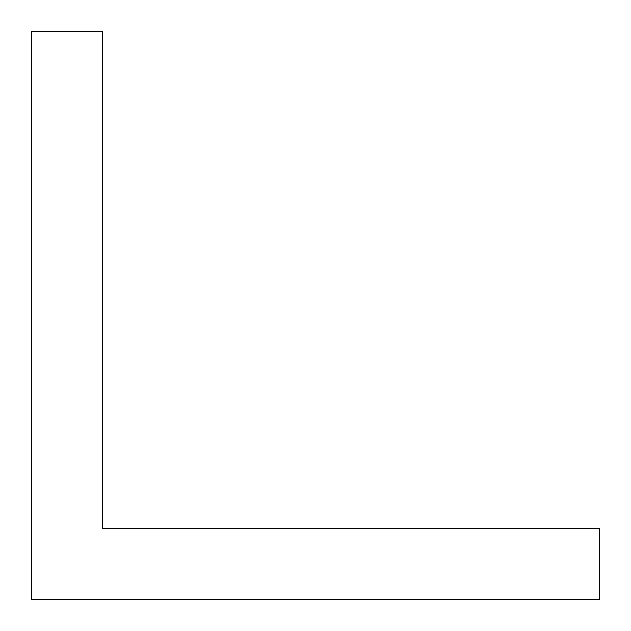 <?xml version="1.0" encoding="UTF-8"?>
<svg xmlns="http://www.w3.org/2000/svg" width="631" height="631" viewBox="0 0 631 631"><rect width="100%" height="100%" fill="white"/><g stroke="black" fill="none" stroke-linecap="round" stroke-linejoin="round"><path stroke-width="0.95" d="M31.55 31.55L102.537 31.55L102.537 528.462L599.45 528.462L599.45 599.45L31.55 599.45L31.55 31.55"/></g></svg>
